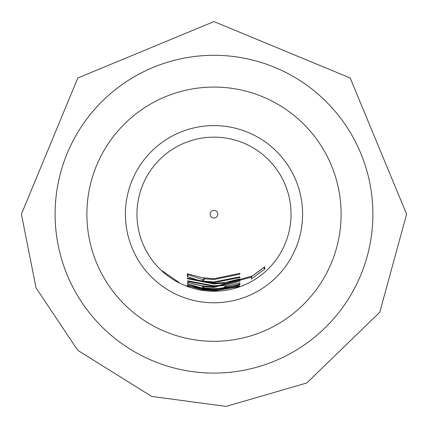 <?xml version="1.0" encoding="UTF-8"?>
<svg xmlns="http://www.w3.org/2000/svg" width="428" height="428" viewBox="0 0 428 428"><rect width="100%" height="100%" fill="white"/><g stroke="black" fill="none" stroke-linecap="round" stroke-linejoin="round"><path stroke-width="0.64" d="M162.335 270.876L178.995 282.432L162.335 270.876M214 210.362A3.825 3.825 0 0 0 210.175 214.193A3.825 3.825 0 0 0 214 218.018A3.825 3.825 0 0 0 217.825 214.193A3.825 3.825 0 0 0 214 210.362M202.401 277.702L214 278.74L239.867 273.358L239.857 274.204L214 279.527L204.638 278.853L203.423 280.174L203.503 281.084L214 281.929L239.889 276.814L239.915 277.521L214 282.614L202.385 281.619L187.378 276.552L187.261 273.76L202.401 277.702M187.459 278.045L214 283.331L225.379 282.394L239.942 278.912L239.969 281.003L225.626 285.396L214 286.332L187.705 281.378L187.657 280.816L214 285.829L223.486 285.203L224.427 283.208L214 283.962L187.518 278.735L187.459 278.045M202.342 285.936L214 286.878L252.499 275.857L264.718 266.874L264.83 269.009L251.413 278.906L251.52 277.071L213.995 287.375L204.547 286.765L203.279 287.91L214.005 288.707L223.395 288.114L224.556 286.814L239.953 282.838L239.894 284.053L225.529 288.119L214 289.012L202.107 288.06L187.641 283.876L187.737 282.421L202.342 285.936M202.032 288.413L214 289.371L239.824 284.802L239.782 285.128L214 289.66L204.183 289.023L202.888 289.633L214 290.457L239.536 286.059L214 290.639L201.738 289.654L187.416 285.69L187.464 284.823L202.032 288.413M187.164 285.968L214 290.81L239.375 286.637L214 290.938L187.164 285.968M214 137.153A77.04 77.04 0 0 0 136.96 214.193A77.04 77.04 0 0 0 214 291.233A77.04 77.04 0 0 0 291.04 214.193A77.04 77.04 0 0 0 214 137.153A77.04 77.04 0 0 1 291.04 214.193A77.04 77.04 0 0 1 214 291.233A77.04 77.04 0 0 1 136.96 214.193A77.04 77.04 0 0 1 214 137.153M203.519 285.642L203.279 287.91M224.556 283.662L224.326 282.56M214 87.077A127.116 127.116 0 0 1 341.116 214.193A127.116 127.116 0 0 1 214 341.309A127.116 127.116 0 0 1 86.884 214.193A127.116 127.116 0 0 1 214 87.077A127.116 127.116 0 0 0 86.884 214.193A127.116 127.116 0 0 0 214 341.309M372.895 214.193A158.895 158.895 0 0 1 214 373.088A158.895 158.895 0 0 1 55.105 214.193A158.895 158.895 0 0 1 214 55.298A158.895 158.895 0 0 1 372.895 214.193M187.715 284.898L187.416 285.69M201.941 288.397L201.738 289.654M204.22 288.734L204.183 289.023M239.68 284.855L239.782 285.128M251.252 276.616L251.52 277.071M263.52 267.596L264.83 269.009M261.428 269.463L251.316 276.729M203.418 286.316L192.156 283.641M188.325 282.073L187.641 283.876M202.417 286.161L202.107 288.06M225.235 286.22L225.529 288.119M239.509 283.004L239.894 284.053M204.611 286.268L204.547 286.765M239.273 279.061L225.315 283.491L225.626 285.396M239.268 279.206L239.969 281.003M187.748 278.168L187.518 278.735M187.892 280.907L187.705 281.378M225.315 283.491L224.545 283.614M203.471 279.848L188.133 274.787L187.378 276.552M202.712 279.725L202.385 281.619M188.133 274.787L188.085 273.947M203.846 277.949L203.418 280.174M239.664 276.905L239.915 277.521M204.75 278.088L204.638 278.853M239.552 273.492L239.857 274.204M214 125.597A88.596 88.596 0 0 0 125.404 214.193A88.596 88.596 0 0 0 214 302.789A88.596 88.596 0 0 0 302.596 214.193A88.596 88.596 0 0 0 214 125.597M21.4 214.193L36.059 287.894L77.81 350.377L151.614 396.408L226.091 406.407L306.785 382.969L379.78 312.231L406.6 214.193L350.19 77.998L213.995 21.593L77.81 78.003L21.4 214.193M202.829 289.435L202.963 288.558M224.55 283.662L224.384 282.555"/></g></svg>
